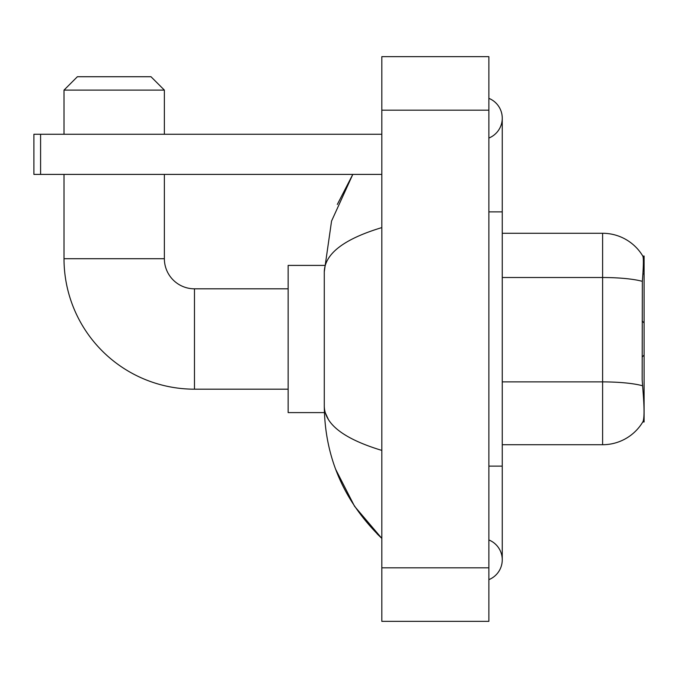 <?xml version="1.0" encoding="UTF-8"?>
<svg xmlns="http://www.w3.org/2000/svg" width="678" height="678" viewBox="0 0 678 678"><rect width="100%" height="100%" fill="white"/><g stroke="black" fill="none" stroke-linecap="round" stroke-linejoin="round"><path stroke-width="1.02" d="M642.786 421.962L643.024 421.563A46.833 46.833 0 0 1 602.615 444.717A46.833 46.833 0 0 0 642.786 421.962L644.1 421.962L644.1 256.038L642.88 256.199A46.833 46.833 0 0 0 602.615 233.283L502.254 233.283M643.024 421.563C644.371 418.072 644.371 407.953 643.024 391.189L642.159 379.561L642.354 281.345C643.507 266.793 643.685 258.411 642.88 256.199A46.833 46.833 0 0 0 602.615 233.283L602.615 277.514L502.254 277.514M642.498 385.765A46.833 8.136 180 0 0 602.615 381.892L602.615 444.717L502.254 444.717M288.15 389.18L194.476 389.18A130.473 130.473 0 0 1 64.012 258.708L64.012 174.407M194.476 389.18L194.476 288.82A30.112 30.112 0 0 1 164.373 258.708L164.373 174.407M77.394 76.724L150.991 76.724L164.373 90.106L64.012 90.106L77.394 76.724M164.373 134.261L164.373 90.106M64.012 134.261L64.012 90.106M324.398 265.403L288.15 265.403L288.15 412.597L324.398 412.597M40.587 174.407L33.9 174.407L33.9 134.261L40.587 134.261L40.587 174.407L381.824 174.407M381.824 134.261L40.587 134.261M488.872 579.648A21.408 21.408 0 0 0 488.872 539.951A21.408 21.408 0 0 1 488.872 579.648A21.408 21.408 0 0 0 502.254 559.799A21.408 21.408 0 0 1 488.872 579.648M488.872 98.352A21.408 21.408 0 0 1 488.872 138.049A21.408 21.408 0 0 0 488.872 98.352A21.408 21.408 0 0 1 502.254 118.201A21.408 21.408 0 0 0 488.872 98.352M381.824 227.596C343.975 239.003 324.787 253.75 324.279 271.819L324.279 406.181C324.711 424.191 343.89 438.929 381.824 450.404M381.824 621.353L488.872 621.353L488.872 56.647L381.824 56.647L381.824 621.353M324.279 271.819L331.559 221.053L352.797 174.407L337.313 204.459M335.686 469.362L354.56 506.296L381.824 538.383C344.034 501.703 324.855 457.633 324.279 406.181M328.296 419.292L325.228 412.597M642.905 273.997L644.1 273.997M642.354 281.345A46.833 8.136 180 0 0 602.615 277.514L602.615 381.892L502.254 381.892M64.012 258.708L164.373 258.708M488.872 466.125L502.254 466.125L502.254 118.201M488.872 211.875L502.254 211.875M381.824 567.825L488.872 567.825M381.824 110.175L488.872 110.175M644.1 355.06L642.159 357.001M644.1 322.94L642.159 320.999M288.15 288.82L194.476 288.82M502.254 466.125L502.254 559.799M381.824 538.383L377.163 533.891"/></g></svg>
